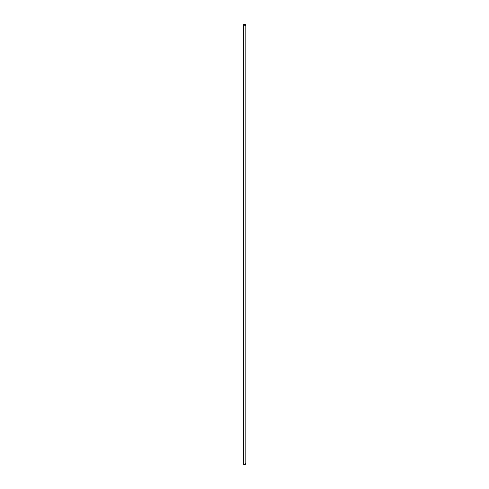 <?xml version="1.0" encoding="UTF-8"?>
<svg xmlns="http://www.w3.org/2000/svg" width="489" height="489" viewBox="0 0 489 489"><rect width="100%" height="100%" fill="white"/><g stroke="black" fill="none" stroke-linecap="round" stroke-linejoin="round"><path stroke-width="0.73" d="M245.447 463.205A1.345 0.776 180 0 1 245.447 464.299A1.345 0.776 180 0 1 243.553 464.299L243.553 250.863A1.345 0.776 180 0 1 243.406 250.759L243.406 250.716A1.345 0.776 0 0 0 243.553 250.814L243.553 249.573A1.345 0.776 180 0 1 243.553 249.573A1.345 0.776 180 0 1 243.406 249.476L243.406 249.433A1.345 0.776 0 0 0 243.54 249.524L243.51 249.268A1.345 0.776 180 0 1 243.406 249.194L243.406 249.145A1.345 0.776 0 0 0 243.553 249.249L243.553 249.145A1.345 0.776 180 0 1 243.406 249.042L243.406 248.999A1.345 0.776 0 0 0 243.455 249.035L243.553 248.656A1.345 0.776 180 0 1 243.553 248.656A1.345 0.776 180 0 1 243.406 248.559L243.406 248.51A1.345 0.776 0 0 0 243.553 248.614L243.516 248.381A1.345 0.776 180 0 1 243.406 248.302L243.406 248.253A1.345 0.776 0 0 0 243.553 248.357L243.528 248.131A1.345 0.776 180 0 1 243.406 248.045L243.406 248.002A1.345 0.776 0 0 0 243.553 248.1L243.553 247.996A1.345 0.776 180 0 1 243.406 247.892L243.406 247.85A1.345 0.776 0 0 0 243.553 247.947L243.595 247.171A1.345 0.776 180 0 1 243.553 247.147A1.345 0.776 180 0 1 243.406 247.049L243.406 247A1.345 0.776 0 0 0 243.553 247.104L243.553 246.786A1.345 0.776 180 0 1 243.553 246.786A1.345 0.776 180 0 1 243.406 246.688L243.406 246.639A1.345 0.776 0 0 0 243.54 246.737L243.51 246.48A1.345 0.776 180 0 1 243.406 246.407L243.406 246.358A1.345 0.776 0 0 0 243.553 246.462L243.553 246.346A1.345 0.776 180 0 1 243.406 246.248L243.406 246.199A1.345 0.776 0 0 0 243.553 246.303L243.553 246.205A1.345 0.776 180 0 1 243.406 246.101L243.406 246.059A1.345 0.776 0 0 0 243.54 246.15L243.51 245.894A1.345 0.776 180 0 1 243.406 245.82L243.406 245.778A1.345 0.776 0 0 0 243.553 245.875L243.553 245.771A1.345 0.776 180 0 1 243.406 245.674L243.406 245.625A1.345 0.776 0 0 0 243.455 245.661L243.614 25.685A1.253 0.721 180 0 1 243.614 24.664A1.253 0.721 180 0 1 245.386 24.664L243.803 24.572L243.271 25.318L244.023 25.844L245.197 25.776L245.729 25.318L245.386 24.664A1.253 0.721 180 0 1 245.386 25.685A1.253 0.721 180 0 1 243.614 25.685L243.553 25.795A1.345 0.776 0 0 0 245.447 25.795A1.345 0.776 0 0 0 245.447 24.701L245.447 24.701A1.345 0.776 180 0 1 245.845 25.245A1.345 0.776 180 0 1 245.013 25.966A1.345 0.776 180 0 1 243.553 25.795L243.656 245.784A1.345 0.776 0 0 0 243.73 245.808L243.73 245.857A1.345 0.776 180 0 1 243.553 245.771L243.553 245.875A1.345 0.776 0 0 0 243.883 246.016L243.883 246.065A1.345 0.776 180 0 1 243.656 245.979L243.553 246.303A1.345 0.776 0 0 0 243.73 246.389L243.73 246.432A1.345 0.776 180 0 1 243.553 246.346L243.553 246.462A1.345 0.776 0 0 0 243.73 246.548L243.73 246.59A1.345 0.776 180 0 1 243.663 246.56L243.553 247.104A1.345 0.776 0 0 0 243.87 247.238L243.553 247.513A1.345 0.776 0 0 0 243.73 247.599L243.73 247.648A1.345 0.776 180 0 1 243.565 247.568L243.553 247.807A1.345 0.776 0 0 0 243.73 247.892L243.73 247.935A1.345 0.776 180 0 1 243.559 247.856L243.553 247.947A1.345 0.776 0 0 0 243.883 248.088L243.883 248.137A1.345 0.776 180 0 1 243.553 247.996L243.553 248.1A1.345 0.776 0 0 0 243.73 248.186L243.73 248.229A1.345 0.776 180 0 1 243.663 248.204L243.656 249.152A1.345 0.776 0 0 0 243.73 249.182L243.73 249.231A1.345 0.776 180 0 1 243.553 249.145L243.553 249.249A1.345 0.776 0 0 0 243.73 249.335L243.73 249.378A1.345 0.776 180 0 1 243.663 249.353L243.889 250.484L243.553 250.814A1.345 0.776 0 0 0 243.815 250.936L243.87 250.998A1.345 0.776 180 0 1 243.553 250.863L243.87 251.511A1.345 0.776 180 0 1 243.815 251.493L243.614 464.336A1.253 0.721 0 0 0 245.386 464.336A1.253 0.721 0 0 0 245.417 464.318M243.155 25.245A1.345 0.776 180 0 1 243.583 24.682A1.345 0.776 0 0 0 243.553 24.701A1.345 0.776 0 0 0 243.553 25.795A1.345 0.776 180 0 1 243.155 25.245L243.155 463.755A1.345 0.776 0 0 0 243.553 464.299A1.345 0.776 0 0 0 245.013 464.471A1.345 0.776 0 0 0 245.845 463.755L245.845 25.245M243.687 251.273L243.815 251.493A1.345 0.776 0 0 0 243.87 251.511L243.553 251.346M243.773 250.374L243.4 249.787L243.73 250.362M243.834 249.439L243.663 249.353A1.345 0.776 0 0 0 243.73 249.378L243.73 249.335A1.345 0.776 0 0 1 243.553 249.249A1.345 0.776 0 0 1 243.406 249.145L243.406 249.194A1.345 0.776 0 0 0 243.51 249.268L243.54 249.524A1.345 0.776 0 0 1 243.406 249.433L243.406 249.476A1.345 0.776 0 0 0 243.553 249.573A1.345 0.776 0 0 0 243.553 249.579L243.62 249.561M243.656 249.152L243.455 249.035A1.345 0.776 0 0 1 243.406 248.999L243.406 249.042A1.345 0.776 0 0 0 243.553 249.145A1.345 0.776 0 0 0 243.73 249.231L243.73 249.182A1.345 0.776 0 0 1 243.656 249.152L243.699 249.035M243.553 248.357A1.345 0.776 0 0 1 243.406 248.253L243.406 248.302A1.345 0.776 0 0 0 243.516 248.381L243.553 248.614A1.345 0.776 0 0 0 243.565 248.62A1.345 0.776 0 0 1 243.406 248.51L243.406 248.559A1.345 0.776 0 0 0 243.553 248.656L243.663 248.204A1.345 0.776 0 0 0 243.73 248.229L243.73 248.186A1.345 0.776 0 0 1 243.553 248.1A1.345 0.776 0 0 1 243.406 248.002L243.406 248.045A1.345 0.776 0 0 0 243.528 248.131L243.687 248.339M243.43 247.605L243.553 247.807A1.345 0.776 0 0 0 243.73 247.892L243.73 247.935A1.345 0.776 0 0 1 243.559 247.856L243.553 247.513A1.345 0.776 0 0 0 243.73 247.599L243.73 247.648A1.345 0.776 0 0 1 243.565 247.568L243.491 247.532M243.95 247.367L243.406 247.33M243.614 464.336L245.447 464.299M243.553 464.299A1.345 0.776 180 0 1 243.553 463.205M243.406 245.674L243.406 245.674A1.345 0.776 0 0 0 243.553 245.771A1.345 0.776 0 0 0 243.73 245.857L243.73 245.808A1.345 0.776 0 0 1 243.656 245.784L243.455 245.661A1.345 0.776 0 0 1 243.406 245.625L243.406 245.674M243.681 245.35L243.681 245.698A1.161 0.672 0 0 0 243.724 245.722M243.834 246.065L243.656 245.979A1.345 0.776 0 0 0 243.883 246.065L243.553 245.875A1.345 0.776 0 0 1 243.406 245.778L243.406 245.82A1.345 0.776 0 0 0 243.51 245.894L243.54 246.15A1.345 0.776 0 0 1 243.406 246.059L243.406 246.101A1.345 0.776 0 0 0 243.553 246.205L243.62 246.187M243.443 246.23L243.406 246.248A1.345 0.776 0 0 0 243.553 246.346A1.345 0.776 0 0 0 243.73 246.432L243.73 246.389A1.345 0.776 0 0 1 243.553 246.303A1.345 0.776 0 0 1 243.406 246.199L243.443 246.23M243.663 246.56A1.345 0.776 0 0 0 243.73 246.59L243.73 246.548A1.345 0.776 0 0 1 243.553 246.462A1.345 0.776 0 0 1 243.406 246.358L243.406 246.407A1.345 0.776 0 0 0 243.51 246.48L243.54 246.737A1.345 0.776 0 0 1 243.406 246.639L243.406 246.688A1.345 0.776 0 0 0 243.553 246.786A1.345 0.776 0 0 0 243.553 246.792L243.773 246.48M243.443 247.88L243.406 247.892A1.345 0.776 0 0 0 243.553 247.996L243.883 248.137L243.553 247.947A1.345 0.776 0 0 1 243.406 247.85L243.443 247.88M243.681 248.724L243.663 249.09A1.161 0.672 0 0 0 243.724 249.097M243.614 249.867L243.919 250.172M243.455 249.952L243.858 250.307L243.455 249.952M243.443 250.747L243.406 250.759A1.345 0.776 0 0 0 243.553 250.863L243.87 250.998L243.553 250.814A1.345 0.776 0 0 1 243.406 250.716L243.443 250.747"/></g></svg>
